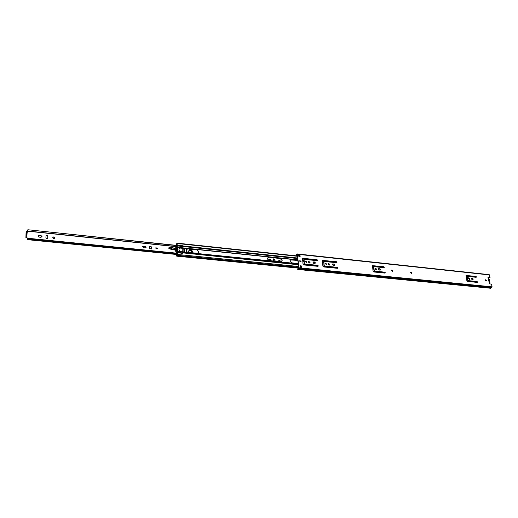 <?xml version="1.0" encoding="UTF-8"?>
<svg xmlns="http://www.w3.org/2000/svg" width="518" height="518" viewBox="0 0 518 518"><rect width="100%" height="100%" fill="white"/><g stroke="black" fill="none" stroke-linecap="round" stroke-linejoin="round"><path stroke-width="0.78" d="M485.495 279.856L486.195 281.028M486.512 280.432L485.599 279.765L485.431 280.316L486.337 280.983L486.512 280.432M391.537 270.156L392.469 270.901L392.379 271.367M392.696 270.752L391.634 270.066L391.446 270.623L392.502 271.309L392.696 270.752M410.709 272.138L411.603 272.876L411.512 273.342M411.829 272.727L410.806 272.041L410.619 272.597L411.642 273.284L411.829 272.727M467.236 276.534L466.938 277.065L467.579 280.154L468.201 280.795L476.825 281.669L477.259 282.407M477.253 282.407L477.531 282.006L477.072 281.533L468.44 280.652L467.825 280.011L467.34 276.431L476.171 277.292L476.443 276.897L475.984 276.418L466.142 275.472L466.847 280.581L467.683 281.442L477.253 282.407M466.032 275.563L475.744 276.56L476.178 277.292M471.296 278.406L472.351 278.503L472.96 279.655M472.863 279.655L473.271 279.066L472.591 278.367L471.399 278.308L471.904 279.552L472.863 279.655M468.486 277.875L469.638 278.852L469.502 279.532M469.878 278.716L468.589 277.79L468.343 278.554L469.632 279.48L469.878 278.716M373.756 266.776L373.459 267.327L373.977 270.616L374.65 271.303L384.544 272.306L385.003 273.09M384.919 273.09L385.262 272.669L384.764 272.157L374.87 271.147L374.197 270.467L373.847 266.679L384.032 267.644L384.375 267.223L383.877 266.712L372.513 265.656L373.031 271.056L373.931 271.982L384.919 273.09M372.416 265.747L383.657 266.867L384.116 267.638M378.302 268.81L379.603 268.907L380.244 270.105M380.05 270.124L380.555 269.502L379.823 268.751L378.399 268.712L378.943 270.007L380.05 270.124M375.071 268.24L376.45 269.256L376.282 269.936M376.67 269.101L375.174 268.149L374.909 268.92L376.405 269.865L376.67 269.101M323.782 261.571L323.938 265.52L324.637 266.233L337.05 267.489L337.522 268.292M337.393 268.298L337.775 267.858L337.257 267.333L324.838 266.071L324.145 265.358L323.867 261.473L336.616 262.678L337.004 262.244L336.486 261.713L322.449 260.392L322.869 265.993L323.828 266.958L337.393 268.298M322.364 260.483L336.279 261.875L336.752 262.665M303.988 259.512L304.118 263.5L304.824 264.219L317.579 265.514L318.058 266.317M317.903 266.33L318.305 265.889L317.78 265.352L305.024 264.057L304.319 263.338L304.072 259.414L317.184 260.638L317.579 260.204L317.055 259.667L302.622 258.32L302.998 263.979L303.969 264.957L317.903 266.33M302.531 258.411L316.854 259.835L317.333 260.625M332.446 264.083L333.883 264.174L334.544 265.391M334.848 264.782L334.66 265.326L333.106 265.307L332.537 263.992L334.091 264.012L334.848 264.782M328.056 263.397L329.558 264.42L329.383 265.093M327.881 264.063L328.147 263.312L329.765 264.258L329.5 265.015L327.881 264.063M325.356 263.377L326.34 264.089L326.249 264.51M325.265 263.798L325.446 263.286L326.547 263.927L326.366 264.439L325.265 263.798M312.866 262.069L314.361 262.153L315.035 263.377M315.339 262.768L315.151 263.306L313.539 263.293L312.95 261.972L314.568 261.985L315.339 262.768M308.352 261.376L309.906 262.399L309.738 263.06M308.178 262.03L308.437 261.286L310.107 262.231L309.848 262.982L308.178 262.03M305.581 261.344L306.604 262.056L306.514 262.471M305.49 261.758L305.665 261.247L306.805 261.894L306.63 262.399L305.49 261.758M299.76 260.709L300.88 261.467L300.777 261.914M299.657 261.156L299.844 260.612L301.075 261.299L300.887 261.843L299.657 261.156M299.909 254.714L300.142 256.675L298.88 256.539L298.653 254.578L299.909 254.714L299.475 255.627L298.769 255.581M297.824 269.464L490.656 288.254L492.087 286.836L491.485 284.091L489.62 283.903L489.186 283.003M487.937 277.603L490.073 277.661L489.044 274.669M488.28 278.697L488.04 277.499L490.073 277.661M301.223 265.87L301.463 267.851L300.194 267.728L299.961 265.74L301.223 265.87L301.204 267.515M297.999 268.971L298.944 267.787L297.371 254.267L297.17 253.924L296.037 254.752L296.419 255.847M297.649 268.991L298.75 267.948L297.17 254.435L296.063 255.257M299.98 265.928L301.029 266.032M299.767 255.361L299.922 256.65M488.163 278.347L489.296 282.932M487.911 277.939L489.167 279.183L489.924 282.627L489.257 283.683M485.431 280.024L485.709 280.646L486.201 280.368M489.037 281.695L489.355 280.885L488.662 279.979M304.241 263.837L302.998 264.012M297.844 260.211L291.997 259.609L290.999 259.9C290.229 261.273 290.689 262.283 292.379 262.93L298.232 263.526M303.826 261.072L302.603 260.703M269.088 257.232L268.007 257.563C267.256 258.961 267.735 259.971 269.431 260.606L280.762 261.752L281.798 261.448L282.213 260.243L280.406 258.404L269.088 257.232L280.212 258.573L282.025 260.412L281.688 261.532M392.482 271.018L391.725 270.143M187.963 248.821L186.558 249.346C185.904 250.79 186.435 251.8 188.163 252.357L197.151 253.27L198.504 252.784L198.854 251.696L196.931 249.747L187.963 248.821L196.769 249.935L198.692 251.877L198.407 252.881M182.368 251.754L184.317 251.884L184.181 248.621L182.071 248.18M182.317 246.173L182.194 245.318M298.374 264.75L182.673 252.862M182.712 253.108L182.744 253.794L180.976 253.619L180.944 252.926L177.616 252.596L177.447 251.839M290.909 259.984L297.869 260.399M302.629 260.897L303.865 261.428M267.929 257.647L268.9 257.401M391.472 270.279L392.346 271.38M186.493 249.43L187.801 249.003M182.071 248.4L184.019 248.802L184.194 251.936M177.247 245.357L177.007 243.13L175.939 245.066L176.962 243.589L177.208 245.908L177.247 245.357L180.562 245.707L180.523 245.02L182.284 245.208M176.347 247.241L176.8 246.814L177.499 247.358L177.078 245.765M177.117 246.335L177.208 245.908L180.517 246.251L180.186 248.012M179.435 248.413L179.234 248.621C178.626 249.715 178.943 250.647 180.186 251.424L180.944 252.926M177.421 251.955L177.428 252.622L177.525 252.201L180.853 252.538M177.156 246.523L176.573 246.361L175.531 247.941L175.77 251.683L176.301 252.557L177.344 252.013M298.666 268.162L176.722 256.17L176.612 255.491L177.557 254.655L177.428 252.622M176.722 256.17L177.713 254.474L177.616 252.596M180.562 245.707L180.517 246.251M177.441 251.075L177.324 251.398L176.282 250.952L177.357 252.059M176.547 244.224L177.007 243.92M176.521 249.132L176.858 248.362L176.198 247.468M176.029 247.021L176.573 246.361L176.088 247.209M180.601 245.169L182.226 245.318L182.155 247.824L180.497 247.656L180.529 245.169M182.589 252.13L180.931 251.962L182.589 252.13L182.712 253.477L180.983 253.613L180.989 252.098L180.173 251.236C179.027 250.453 178.755 249.546 179.345 248.517L180.504 247.701L182.155 247.824M182.155 247.876L180.471 247.857M182.252 251.528L182.122 248.025M180.685 251.379L182.355 251.606L180.698 251.437M180.704 251.483L182.355 251.606M182.355 251.651L182.576 252.124M176.282 250.952L175.919 247.468L176.295 250.887M177.499 247.358L177.156 247.598L177.337 251.126L177.687 251.029M177.156 247.598L177.732 249.372L177.609 251.023M176.968 251.495L176.554 250.408L176.929 249.948L177.331 250.602L177.007 251.321M176.858 248.362L177.234 247.902L177.389 250.867M177.428 251.877L177.687 251.1M176.832 252.622L177.409 251.916M180.238 247.805L177.402 247.623M177.182 254.578L176.865 252.583M176.625 244.781L176.392 245.357M176.787 246.264L176.806 244.774M176.256 248.012L176.554 247.643M176.599 255.516L177.065 254.448M176.191 250.641L176.502 248.692L176.055 247.844M176.521 249.145L176.871 248.731L176.929 249.948M176.554 250.408L176.528 249.967M177.234 247.902L176.871 248.731M183.851 248.614L184.026 251.923L183.851 248.614M155.801 247.831L157.194 248.88M155.737 248.148L155.873 247.708L157.44 248.323L157.304 248.763L155.737 248.148M142.664 246.503L145.144 246.523L145.972 247.721M146.212 247.177L145.377 247.895L143.499 247.701L142.735 246.38L145.318 246.283L146.212 247.177M278.833 260.289L279.96 261.059L279.875 261.467M278.749 260.696L278.93 260.166L280.199 260.845L280.018 261.383L278.749 260.696M267.683 259.123L269.567 259.259L270.292 260.489M267.67 259.084L269.8 259.045L270.616 259.868L270.428 260.399L268.816 260.431M52.823 237.477C53.671 236.94 54.26 237.147 54.591 238.099L54.571 238.274M52.797 237.645L52.868 237.348C53.684 236.648 54.306 236.817 54.72 237.84L54.649 238.144C53.833 238.837 53.212 238.675 52.797 237.645M37.956 235.988L40.948 235.852L41.88 236.959M42.023 236.545L41.026 237.302L38.895 237.082L38.002 235.858L38.941 235.379L41.064 235.593L42.023 236.545M45.972 235.865C46.827 235.308 47.423 235.515 47.76 236.48L47.701 238.494M273.562 258.948L274.702 259.719L274.851 261.156M149.689 246.341L151.165 247.067L151.172 249.132M26.722 237.024L26.586 237.723L25.9 237.73L27.169 237.859L27.279 239.018L27.584 238.235L27.558 238.927L177.266 253.872M177.091 245.629L27.849 229.746L27.383 232.232M27.299 237.989L27.214 239.646L27.558 238.927M26.586 237.723L27.169 237.859M27.914 229.973L27.176 232.213M149.696 248.407L149.76 246.218L151.347 246.827L151.275 249.016L149.696 248.407M273.653 261.033L273.659 258.825L274.941 259.505L275.116 261.182M45.908 237.872L46.011 235.735C46.834 235.023 47.462 235.178 47.883 236.221L47.779 238.358C46.957 239.07 46.335 238.908 45.908 237.872M177.493 253.341L27.648 238.332M176.839 245.402L27.849 229.746M25.913 237.684L26.088 232.155M25.926 237.652L26.535 231.488L26.094 232.058M26.832 236.914L27.195 231.552L26.489 231.119M189.329 252.48L188.597 251.152C189.569 249.411 190.585 249.546 191.647 251.56L191.058 252.654M190.799 252.629L191.284 251.696C190.469 250.026 189.601 249.864 188.675 251.217L189.407 252.486M186.525 249.398L186.234 250.077M170.72 247.52L171.458 247.96L169.399 247.423L168.68 248.116L168.978 248.582L172.287 249.728L175.304 250.058M168.849 247.779L169.049 248.608L172.287 249.728M169.405 247.423L170.759 247.481M175.401 248.355L171.464 247.947L171.426 249.132M169.082 248.459L175.272 249.657M186.441 251.178L186.92 251.793M191.906 252.739C192.644 251.547 192.295 250.557 190.851 249.773L188.96 249.126M188.72 251.528L189.905 250.304C191.291 250.867 191.563 251.638 190.734 252.622M298.763 255.549L299.475 255.627M298.737 255.309L299.773 255.4M489.478 274.941L297.371 254.267M492.087 286.836L298.944 267.787M297.85 269.036L297.74 269.457M297.254 255.128L296.037 254.752M491.375 287.762L298.362 268.874M491.407 287.723L298.387 268.829M491.854 287.477L298.744 268.531M297.209 254.714L296.736 254.668M384.893 272.507L373.102 271.315M337.419 267.696L322.928 266.226M317.955 265.728L303.056 264.212M298.258 263.727L182.42 251.994M373.549 267.871L372.513 267.761M323.569 262.684L322.423 262.561M303.775 260.625L302.583 260.502M297.824 260.01L182.135 247.999M373.517 267.683L372.481 267.573M323.543 262.484L322.397 262.367M303.749 260.431L302.557 260.308M297.798 259.809L182.148 247.792M384.136 267.592L372.293 266.349M336.771 262.626L322.235 261.104M317.353 260.593L302.408 259.026M297.649 258.527L182.33 246.439M384.032 267.1L372.338 265.87M336.674 262.121L322.287 260.606M317.256 260.075L302.467 258.521M297.591 258.009L182.323 245.888M384.984 272.643L373.174 271.451M337.509 267.838L322.992 266.369M318.046 265.87L303.121 264.361M298.271 263.869L182.621 252.162M298.336 264.387L182.666 252.719M299.909 256.546L298.867 256.429M297.39 256.274L177.15 243.492M180.251 247.591L177.48 247.306M180.445 251.793L177.57 251.502M180.484 251.942L177.519 251.644M298.679 267.327L177.46 255.335L298.679 267.327M301.113 266.751L300.064 266.647M298.582 266.498L177.713 254.474M298.718 267.676L177.124 255.678M176.612 247.746L177.162 247.086M176.301 252.557L176.845 251.91M180.691 246.477L182.342 246.652M182.278 245.454L180.627 245.279M181.054 253.308L182.712 253.477M182.647 252.266L180.989 252.098M182.31 246.898L180.653 246.723M180.588 246.924L182.239 247.092M182.511 252.104L180.853 251.936M176.955 251.055L177.331 250.602M177.208 248.154L176.832 248.608M179.999 248.064L182.064 248.277M180.173 251.236L182.232 251.444M183.955 251.916L183.773 248.575M26.664 237.807L26.683 237.296M176.301 246.691L27.519 231.183M177.285 254.247L27.344 239.316M27.577 231.015L176.418 246.542L27.603 231.009M27.195 231.552L26.535 231.488M27.053 236.143L26.386 236.078M26.69 237.225L26.029 237.16M188.928 250.44L188.675 251.198L188.928 250.44C190.158 249.728 191.012 250.116 191.498 251.593L191.213 252.389M188.908 250.466C190.132 249.825 190.974 250.226 191.433 251.67L191.187 252.421M190.857 249.728L192.385 251.716L192.048 252.752C192.702 251.483 192.301 250.466 190.851 249.708L189.154 249.145M175.414 248.316L171.484 247.915M175.356 248.277L170.778 247.474L168.868 247.766M176.178 248.167L176.774 248.09L176.191 248.109M173.122 249.903L175.278 249.812M173.349 249.521L172.539 249.352M176.217 248.167L176.8 248.161M190.851 249.773L189.219 249.152M169.47 247.474L168.92 247.831M489.199 274.637L297.17 253.924M490.656 288.254L297.779 269.464M489.309 282.945L488.344 278.522M300.155 267.411L301.262 267.521M299.346 255.672L298.769 255.614M299.87 256.216L298.828 256.106M297.351 255.95L177.007 243.13M180.672 251.366L182.33 251.534M180.575 245.143L182.226 245.318M176.994 254.532L27.214 239.646M177.234 253.231L27.584 238.235M25.9 237.73L26.081 232.103M26.871 237.043L26.211 236.972M189.439 252.486L188.675 251.198"/></g></svg>

